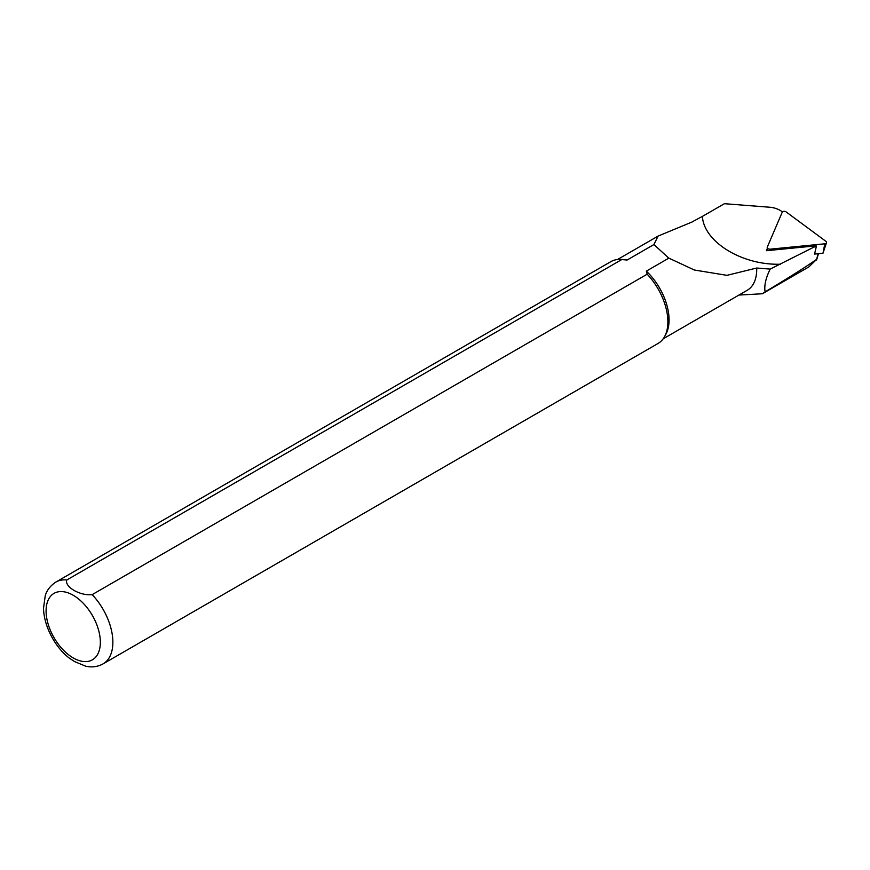 <?xml version="1.0" encoding="UTF-8"?>
<svg xmlns="http://www.w3.org/2000/svg" width="870" height="870" viewBox="0 0 870 870"><rect width="100%" height="100%" fill="white"/><g stroke="black" fill="none" stroke-linecap="round" stroke-linejoin="round"><path stroke-width="1.3" d="M816.364 246.319L813.809 247.156L816.125 245.818L816.364 246.319L814.559 254.062L822.976 253.235L826.5 242.73A2.36 1.544 -172.5 0 1 824.793 243.807L822.976 253.235M738.956 295.05L762.327 293.766L765.121 291.852C764.034 285.762 765.72 278.172 770.189 269.102L813.809 247.156M765.121 291.852C787.85 278.28 805.033 267.438 816.669 259.347L808.904 266.883L762.327 293.777M782.434 211.932L781.891 211.53A17.487 11.408 7.5 0 0 769.602 207.223L724.405 203.7L702.394 216.402C703.852 242.023 742.404 265.491 780.52 264.208M816.125 245.818L766.372 250.712L767.264 248.624M818.148 253.714L816.43 260.01M770.189 269.102L756.704 268.025L726.95 275.344L694.369 270.015L668.856 258.129L646.334 271.135L647.171 274.202L92.166 594.634C80.355 596.091 64.326 586.891 66.783 579.986L621.789 259.554A47.219 27.264 -120 0 0 619.973 259.434A47.219 27.264 -120 0 0 610.87 261.642L55.865 582.073C47.371 587.696 45.718 594.319 45.251 595.645L43.5 608.369C44.196 628.814 57.224 649.466 69.959 658.579M663.212 338.778L747.243 290.265A45.751 26.415 -120 0 0 756.704 268.025M69.306 658.079L74.461 661.537L85.728 666.213C91.97 667.584 97.755 666.801 103.084 663.875L658.09 343.443A47.219 27.264 -120 0 0 664.56 336.657A47.219 27.264 -120 0 0 647.171 274.202M664.56 336.657L665.854 334.297A45.751 26.415 -120 0 0 646.334 271.135M621.789 259.554L627.107 260.032A45.751 26.415 -120 0 0 622.67 259.499L619.973 259.434M627.107 260.032L653.936 244.546L658.079 236.085L693.51 221.404M653.936 244.546L668.595 257.966M702.384 216.412L693.597 221.11M767.329 250.614L767.231 247.482A2.36 1.544 -172.5 0 0 770.178 249.168L824.793 243.807M767.231 247.482A2.36 1.544 -172.5 0 1 767.307 247.047L782.195 212.291A2.36 1.544 -172.5 0 1 786.132 211.91L825.858 241.294A2.36 1.544 -172.5 0 1 826.5 242.73M103.084 663.875A47.219 27.264 -120 0 0 92.166 594.634M73.21 657.916A38.367 22.152 -120 0 0 96.711 624.486A38.367 22.152 -120 0 0 49.72 597.364A38.367 22.152 -120 0 0 73.21 657.916M66.783 579.986A47.219 27.264 -120 0 0 55.865 582.073M770.178 249.168L769.939 250.364M816.702 259.586L818.474 253.681M657.687 236.314L617.461 259.543"/></g></svg>
